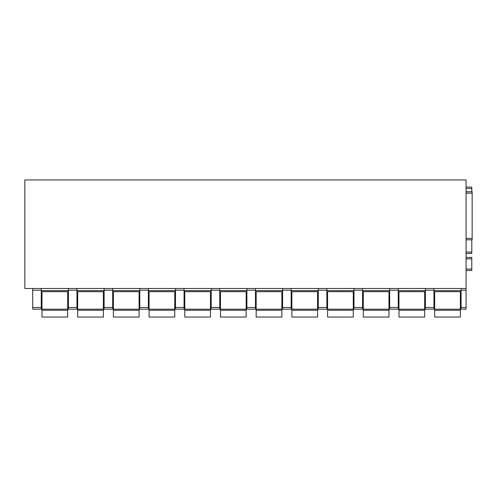 <?xml version="1.0" encoding="UTF-8"?>
<svg xmlns="http://www.w3.org/2000/svg" width="497" height="497" viewBox="0 0 497 497"><rect width="100%" height="100%" fill="white"/><g stroke="black" fill="none" stroke-linecap="round" stroke-linejoin="round"><path stroke-width="0.75" d="M472.15 191.743L466.08 191.743L472.15 191.743L472.15 239.79L466.08 239.79L472.15 239.79M466.08 288.484L24.85 288.484L24.85 179.957L466.08 179.957L466.08 309.19L461.086 309.19L461.086 307.481L466.08 307.481M433.956 291.696L461.086 291.696M433.956 307.481L433.956 309.19L425.382 309.19L425.382 290.192L433.956 290.192L433.956 307.481L425.382 307.481M425.382 288.484L425.382 290.192M398.252 288.484L398.252 307.481L389.685 307.481L389.685 309.19L398.252 309.19L398.252 307.481M433.956 288.484L433.956 290.192M398.252 291.696L425.382 291.696M389.685 288.484L389.685 307.481M362.555 288.484L362.555 307.481L353.988 307.481L353.988 309.19L362.555 309.19L362.555 307.481M353.988 288.484L353.988 307.481M326.858 288.484L326.858 307.481L318.291 307.481L318.291 309.19L326.858 309.19L326.858 307.481M318.291 288.484L318.291 307.481M291.161 288.484L291.161 307.481L282.594 307.481L282.594 309.19L291.161 309.19L291.161 307.481M282.594 288.484L282.594 307.481M255.464 288.484L255.464 307.481L246.891 307.481L246.891 309.19L255.464 309.19L255.464 307.481M246.891 288.484L246.891 307.481M219.761 288.484L219.761 307.481L211.194 307.481L211.194 309.19L219.761 309.19L219.761 307.481M211.194 288.484L211.194 307.481M184.064 288.484L184.064 307.481L175.497 307.481L175.497 309.19L184.064 309.19L184.064 307.481M175.497 288.484L175.497 307.481M148.367 288.484L148.367 307.481L139.8 307.481L139.8 309.19L148.367 309.19L148.367 307.481M139.8 288.484L139.8 307.481M112.67 288.484L112.67 307.481L104.103 307.481L104.103 309.19L112.67 309.19L112.67 307.481M104.103 288.484L104.103 307.481M76.967 288.484L76.967 307.481L68.4 307.481L68.4 309.19L76.967 309.19L76.967 307.481M68.4 288.484L68.4 307.481M41.27 288.484L41.27 307.481L32.703 307.481L32.703 309.19L41.27 309.19L41.27 307.481M32.703 288.484L32.703 307.481M362.555 291.696L389.685 291.696M326.858 291.696L353.988 291.696M291.161 291.696L318.291 291.696M255.464 291.696L282.594 291.696M219.761 291.696L246.891 291.696M184.064 291.696L211.194 291.696M148.367 291.696L175.497 291.696M112.67 291.696L139.8 291.696M76.967 291.696L104.103 291.696M41.27 291.696L68.4 291.696M461.086 288.484L461.086 307.481M466.08 270.492L471.796 270.492L471.796 257.427L466.08 257.427M466.08 252.072L471.796 252.072L471.796 253.495L466.08 253.495L471.796 253.495M471.796 252.072L471.796 239.79M471.796 191.743L471.796 187.102L466.08 187.102M41.984 310.258L67.685 310.258L67.685 317.043L41.984 317.043L41.984 291.696M67.685 291.696L67.685 310.258M77.681 310.258L103.388 310.258L103.388 317.043L77.681 317.043L77.681 291.696M103.388 291.696L103.388 310.258M113.384 310.258L139.085 310.258L139.085 317.043L113.384 317.043L113.384 291.696M139.085 291.696L139.085 310.258M149.081 310.258L174.782 310.258L174.782 317.043L149.081 317.043L149.081 291.696M174.782 291.696L174.782 310.258M184.778 310.258L210.48 310.258L210.48 317.043L184.778 317.043L184.778 291.696M210.48 291.696L210.48 310.258M220.475 310.258L246.177 310.258L246.177 317.043L220.475 317.043L220.475 291.696M246.177 291.696L246.177 310.258M256.172 310.258L281.88 310.258L281.88 317.043L256.172 317.043L256.172 291.696M281.88 291.696L281.88 310.258M291.876 310.258L317.577 310.258L317.577 317.043L291.876 317.043L291.876 291.696M317.577 291.696L317.577 310.258M327.573 310.258L353.274 310.258L353.274 317.043L327.573 317.043L327.573 291.696M353.274 291.696L353.274 310.258M363.27 310.258L388.971 310.258L388.971 317.043L363.27 317.043L363.27 291.696M388.971 291.696L388.971 310.258M398.967 310.258L424.674 310.258L424.674 317.043L398.967 317.043L398.967 291.696M424.674 291.696L424.674 310.258M434.664 310.258L460.371 310.258L460.371 317.043L434.664 317.043L434.664 291.696M460.371 291.696L460.371 310.258M466.08 193.165L472.15 193.165M466.08 238.361L472.15 238.361M433.956 290.627L461.086 290.627M425.382 290.627L398.252 290.627M389.685 290.192L398.252 290.192M41.27 290.192L32.703 290.192M68.4 290.627L41.27 290.627M76.967 290.192L68.4 290.192M104.103 290.627L76.967 290.627M112.67 290.192L104.103 290.192M139.8 290.627L112.67 290.627M148.367 290.192L139.8 290.192M175.497 290.627L148.367 290.627M184.064 290.192L175.497 290.192M211.194 290.627L184.064 290.627M219.761 290.192L211.194 290.192M246.891 290.627L219.761 290.627M255.464 290.192L246.891 290.192M282.594 290.627L255.464 290.627M291.161 290.192L282.594 290.192M318.291 290.627L291.161 290.627M326.858 290.192L318.291 290.192M353.988 290.627L326.858 290.627M362.555 290.192L353.988 290.192M389.685 290.627L362.555 290.627M461.086 290.192L466.08 290.192M466.08 309.19L461.086 309.19M466.08 269.063L471.796 269.063M466.08 258.85L471.796 258.85M466.08 188.525L471.796 188.525M67.685 309.184L41.984 309.184M103.388 309.184L77.681 309.184M139.085 309.184L113.384 309.184M174.782 309.184L149.081 309.184M210.48 309.184L184.778 309.184M246.177 309.184L220.475 309.184M281.88 309.184L256.172 309.184M317.577 309.184L291.876 309.184M353.274 309.184L327.573 309.184M388.971 309.184L363.27 309.184M424.674 309.184L398.967 309.184M460.371 309.184L434.664 309.184"/></g></svg>
